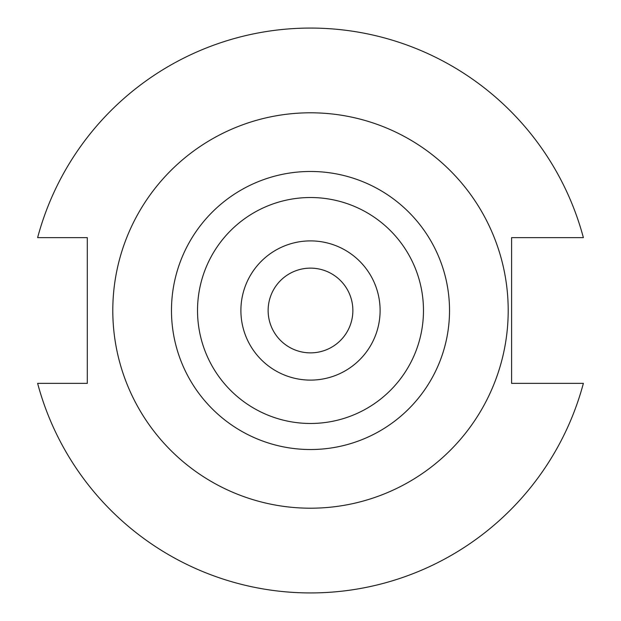 <?xml version="1.0" encoding="UTF-8"?>
<svg xmlns="http://www.w3.org/2000/svg" width="621" height="621" viewBox="0 0 621 621"><rect width="100%" height="100%" fill="white"/><g stroke="black" fill="none" stroke-linecap="round" stroke-linejoin="round"><path stroke-width="0.93" d="M268.132 310.5A42.368 42.368 0 0 0 310.5 352.868A42.368 42.368 0 0 0 352.868 310.5A42.368 42.368 0 0 0 310.5 268.132A42.368 42.368 0 0 0 268.132 310.5M508.203 310.5A197.703 197.703 0 0 0 310.5 112.797A197.703 197.703 0 0 0 112.797 310.5A197.703 197.703 0 0 0 310.5 508.203A197.703 197.703 0 0 0 508.203 310.5M423.475 310.5A112.975 112.975 0 0 0 310.5 197.525A112.975 112.975 0 0 0 197.525 310.5A112.975 112.975 0 0 0 310.5 423.475A112.975 112.975 0 0 0 423.475 310.5M380.106 310.5A69.606 69.606 0 0 0 310.5 240.894A69.606 69.606 0 0 0 240.894 310.5A69.606 69.606 0 0 0 310.5 380.106A69.606 69.606 0 0 0 380.106 310.5M37.625 383.367A282.439 282.439 0 0 0 583.375 383.367L511.595 383.367L511.595 237.633L583.375 237.633A282.439 282.439 0 0 0 37.625 237.633L87.297 237.633L87.297 383.367L37.625 383.367M449.526 310.5A139.026 139.026 0 0 1 310.5 449.526A139.026 139.026 0 0 1 171.474 310.5A139.026 139.026 0 0 1 310.5 171.474A139.026 139.026 0 0 1 449.526 310.5"/></g></svg>
